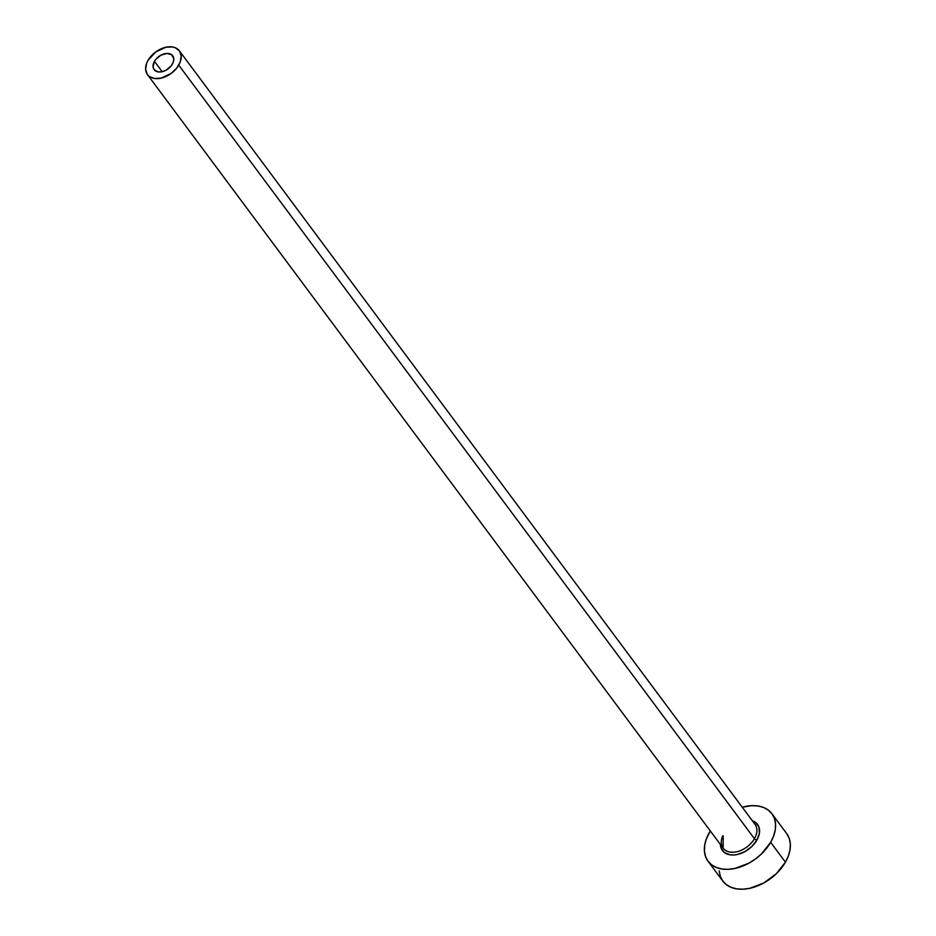 <?xml version="1.0" encoding="UTF-8"?>
<svg xmlns="http://www.w3.org/2000/svg" width="936" height="936" viewBox="0 0 936 936"><rect width="100%" height="100%" fill="white"/><g stroke="black" fill="none" stroke-linecap="round" stroke-linejoin="round"><path stroke-width="1.4" d="M172.364 64.128A11.606 7.722 143.3 0 1 163.028 71.464A11.606 7.722 143.3 0 1 154.101 69.65A11.606 7.722 143.3 0 1 154.463 61.32L162.197 71.698L154.463 61.32L155.668 59.553L160.828 55.224L166.854 53.434L171.721 54.768L173.792 58.781L173.219 62.302L171.159 65.894L166.011 70.212L161.963 71.744L158.137 71.908L154.054 69.58L153.036 66.655L154.463 61.32A11.606 7.722 143.3 0 1 163.8 53.972A11.606 7.722 143.3 0 1 172.727 55.786A11.606 7.722 143.3 0 1 172.364 64.128M722.873 835.614A19.902 13.233 -36.7 0 0 724.101 849.291A19.902 13.233 -36.7 0 0 754.439 838.714A1.989 0.807 -150.1 0 0 756.861 840.142A21.891 14.566 143.3 0 1 735.099 854.872A21.891 14.566 143.3 0 1 720.392 844.506L721.012 847.876L724.324 852.485L730.022 854.825L733.508 855.001L737.24 854.521L744.869 851.62L751.76 846.577L756.861 840.142A1.989 0.807 29.9 0 1 754.439 838.714A19.902 13.233 -36.7 0 0 755.059 824.429L179.384 50.837A19.902 13.233 143.3 0 1 178.753 65.122L754.439 838.714L178.753 65.122A19.902 13.233 143.3 0 1 162.759 77.711A19.902 13.233 143.3 0 1 147.455 74.599A19.902 13.233 143.3 0 1 148.075 60.313A19.902 13.233 143.3 0 1 164.069 47.724A19.902 13.233 143.3 0 1 179.384 50.837M708.061 861.26L722.838 881.127A39.803 26.477 -36.7 0 0 753.457 887.351A39.803 26.477 -36.7 0 0 785.444 862.185A39.803 26.477 -36.7 0 0 786.696 833.602L771.907 813.735A39.803 26.477 143.3 0 1 770.656 842.318L785.444 862.185L770.656 842.318A39.803 26.477 143.3 0 1 738.668 867.485A39.803 26.477 143.3 0 1 708.061 861.26A39.803 26.477 143.3 0 1 709.301 832.677A39.803 26.477 143.3 0 1 710.33 830.981L706.364 838.913L704.714 845.103L704.41 850.988L705.487 856.37L707.873 861.015L711.512 864.759L716.227 867.45L721.867 868.994L728.196 869.333L734.982 868.444L748.87 863.179L755.422 859.002L761.389 854.006L770.656 842.318L773.604 836.07L775.254 829.893L775.558 823.996L774.481 818.626L772.095 813.981L768.456 810.237L763.741 807.534L758.101 805.99L751.772 805.662L742.26 807.218A39.803 26.477 143.3 0 1 771.907 813.735M752.322 820.743L755.644 822.498L758.956 827.12L759.388 833.309L756.861 840.142A21.891 14.566 143.3 0 0 752.322 820.743M719.199 870.854L720.264 876.236L722.662 880.881L726.289 884.625L731.016 887.316L736.655 888.861L742.985 889.2L749.771 888.311L763.647 883.046L776.178 873.873L785.444 862.185L788.393 855.937L790.042 849.759L790.335 843.862L789.27 838.492L786.872 833.847M723.2 836.059L723.13 848.18A19.902 13.233 -36.7 0 0 738.445 851.304A19.902 13.233 -36.7 0 0 754.439 838.714A19.902 13.233 -36.7 0 0 754.088 823.317M148.075 60.313L146.601 63.426L145.63 69.463L147.362 74.482L149.175 76.354L154.358 78.472L160.922 78.191L171.136 73.476L176.693 68.152L180.227 62.01L181.198 55.973L179.466 50.965L175.289 47.736L172.47 46.964L165.918 47.245L155.692 51.96L148.075 60.313M723.13 848.18L147.455 74.599"/></g></svg>
